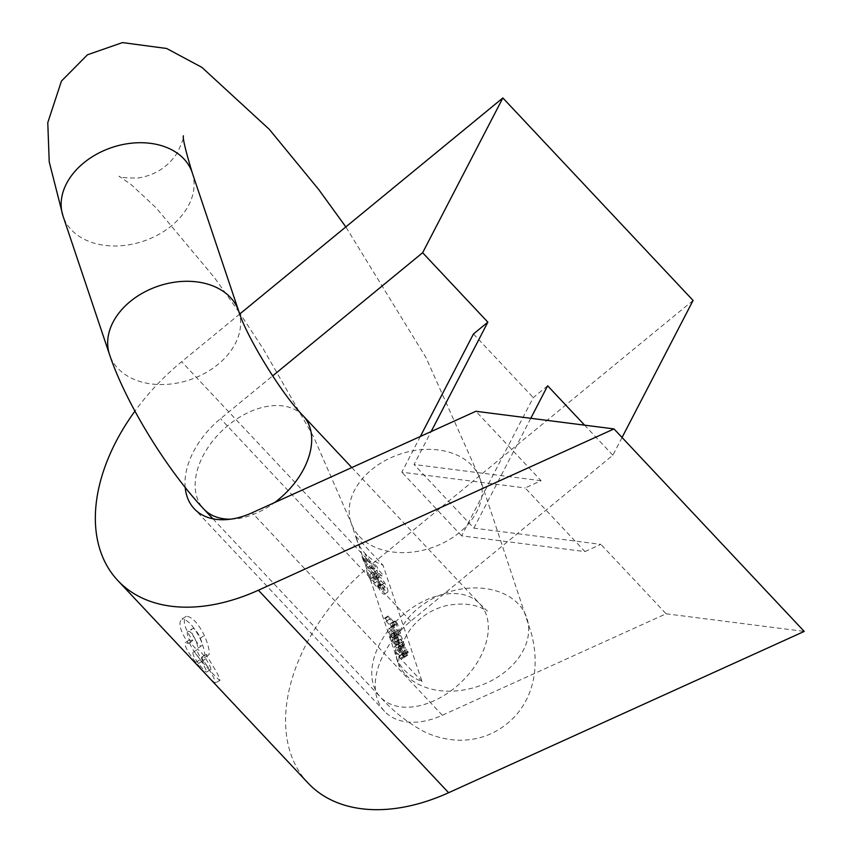 <?xml version="1.0" encoding="UTF-8"?>
<svg xmlns="http://www.w3.org/2000/svg" width="852" height="852" viewBox="0 0 852 852"><rect width="100%" height="100%" fill="white"/><g stroke="black" fill="none" stroke-linecap="round" stroke-linejoin="round"><path stroke-width="0.64" stroke-dasharray="4.26 3.19" d="M382.271 574.067L378.096 569.626L377.191 566.931L374.699 564.28L375.604 566.974L369.129 560.041L368.011 557.165L365.476 554.258L366.978 559.082L369.534 562.97L376.925 570.915L377.532 572.725L380.024 575.377L379.417 573.577L381.771 576.069L382.271 574.067L378.799 576.24L374.624 571.798L378.096 569.626M373.474 576.761L380.141 584.749L380.972 583.961C384.082 589.477 386.361 592.183 387.798 592.076L384.337 594.249C384.902 592.917 383.89 589.882 381.27 585.143C377.99 580.042 375.998 578.178 375.295 579.552L378.767 577.379L376.296 573.087C373.538 569.242 371.61 567.389 370.524 567.538L367.063 569.711C366.275 570.819 367.255 573.897 370.002 578.945L376.669 586.922L380.972 583.961L377.511 586.133C380.61 591.65 382.889 594.355 384.337 594.249L387.798 592.076C388.374 590.745 387.351 587.71 384.742 582.96C381.462 577.869 379.459 576.005 378.767 577.379L375.295 579.552L372.835 575.27C370.066 571.415 368.149 569.562 367.063 569.711L370.524 567.538C369.747 568.646 370.726 571.724 373.474 576.761L370.002 578.945M400.397 632.642L398.225 630.331L395.211 620.81L397.415 623.749L400.397 632.642L396.957 635.432L394.764 632.503L391.771 623.611L393.943 625.922L396.936 634.815M422.06 681.557L394.891 652.621A68.149 49.427 161.4 0 0 395.871 656.125A68.149 49.427 161.4 0 0 404.146 669.81A68.149 49.427 161.4 0 0 422.06 681.557L382.995 565.227A68.149 49.427 -18.6 0 1 365.082 553.481A68.149 49.427 -18.6 0 1 356.807 539.806A68.149 49.427 -18.6 0 1 355.827 536.302L394.891 652.621M355.827 536.302L382.995 565.227M403.816 644.9L398.928 639.692L397.351 636.54L401.814 641.002L401.122 638.947A6.294 1.363 57.9 0 0 397.746 632.887A6.294 1.363 57.9 0 0 394.519 630.15A6.294 1.363 57.9 0 0 394.604 632.003L395.775 636.05L393.571 633.111L392.421 629.692A10.48 2.279 -122.1 0 1 392.282 626.603A10.48 2.279 -122.1 0 1 397.66 631.162A10.48 2.279 -122.1 0 1 403.294 641.258L404.476 645.305L403.816 644.9L400.355 647.073L395.456 641.865L393.88 638.723L398.342 643.175L401.814 641.002M404.221 656.487L403.944 656.2A7.86 1.704 -122.1 0 1 399.205 649.192A7.86 1.704 -122.1 0 1 398.044 644.41A7.86 1.704 -122.1 0 1 400.504 645.933L406.202 652.014L407.778 655.156L401.42 648.67A3.674 0.799 57.9 0 0 400.27 647.957A3.674 0.799 57.9 0 0 400.813 650.193A3.674 0.799 57.9 0 0 403.028 653.463L404.87 656.903L404.221 656.487L400.483 658.383A7.86 1.704 -122.1 0 1 395.733 651.365A7.86 1.704 -122.1 0 1 394.572 646.583A7.86 1.704 -122.1 0 1 397.032 648.116L402.74 654.187L404.317 657.329L397.948 650.853A3.674 0.799 57.9 0 0 396.808 650.14A3.674 0.799 57.9 0 0 397.341 652.366A3.674 0.799 57.9 0 0 399.556 655.646L400.749 658.671M393.677 635.517L394.604 638.254L399.609 643.292L398.033 640.14L393.677 635.517L390.216 637.69L389.556 637.285L391.132 640.427L396.137 645.465L394.561 642.323L390.216 637.69M402.378 644.772L403.294 647.509L408.3 652.547L406.723 649.394L402.378 644.772L398.906 646.945L398.257 646.54L399.833 649.682L404.838 654.719L403.262 651.578L398.906 646.945M388.661 616.411L389.577 619.148L395.126 624.761L393.549 621.619L388.661 616.411L385.2 618.584L384.54 618.179L386.116 621.321L391.664 626.944L390.088 623.792L385.2 618.584M398.342 643.175L397.65 641.13A6.294 1.363 57.9 0 0 394.274 635.07A6.294 1.363 57.9 0 0 391.047 632.322A6.294 1.363 57.9 0 0 391.132 634.186L392.314 638.223L390.109 635.294L388.959 631.864A10.48 2.279 -122.1 0 1 388.821 628.776A10.48 2.279 -122.1 0 1 394.199 633.345A10.48 2.279 -122.1 0 1 399.833 643.441L400.972 646.86L401.004 647.477L400.355 647.073M378.458 580.542L374.699 576.453L373.293 572.331L377.138 576.431L378.65 580.532L374.997 582.725L371.227 578.625L369.821 574.504L373.677 578.614L374.997 582.725L378.458 580.542M373.197 572.363L369.736 574.536L373.197 572.363M380.375 585.952L381.568 589.509L385.029 587.337L382.165 584.28L380.94 580.744L383.847 583.78L385.072 587.316L381.568 589.509L378.703 586.464L377.479 582.917L380.375 585.952L383.847 583.78M374.624 571.798L373.73 569.115L377.191 566.931M373.73 569.115L371.227 566.463L374.699 564.28M371.227 566.463L372.132 569.147L375.604 566.974M372.132 569.147L365.668 562.213L369.129 560.041M365.668 562.213L365.157 561.447L368.618 559.263M365.157 561.447L364.539 559.349L368.011 557.165M364.539 559.349L362.004 556.431L365.476 554.258M362.004 556.431L363.506 561.266L366.072 565.142L369.534 562.97M366.072 565.142L373.464 573.098L376.925 570.915M373.464 573.098L374.071 574.898L377.532 572.725M374.071 574.898L376.563 577.56L380.024 575.377M376.563 577.56L375.956 575.75L379.417 573.577M375.956 575.75L378.299 578.242L381.771 576.069M378.299 578.242L378.799 576.24M547.634 385.796L533.245 397.618L461.603 535.833L584.951 551.585L525.162 487.94L541.095 480.709L475.885 411.282M584.951 551.585L600.884 544.353L473.85 528.133L414.072 464.489L431.133 431.581M622.056 437.481L612.854 455.234L410.77 621.183A73.389 47.946 136.8 0 0 384.497 711.303A73.389 47.946 136.8 0 0 442.358 715.265L666.104 613.781L600.884 544.353M612.854 455.234L584.61 425.159M473.456 333.973L533.245 397.618M185.203 487.482A73.389 47.946 136.8 0 1 220.551 418.683L272.619 375.924M189.655 639.724L184.959 642.877L188.409 643.388C180.07 630.842 177.898 622.737 181.923 619.053L186.332 616.273C182.232 619.968 184.373 628.105 192.744 640.672L189.293 640.161C189.069 643.856 192.733 650.321 200.284 659.554C209.869 670.758 216.301 677.659 219.582 680.258C220.679 679.055 216.088 670.503 205.811 654.581L208.942 654.719L204.171 657.989L208.942 654.719C209.784 651.077 208.271 644.676 204.416 635.528C198.069 623.153 192.051 616.731 186.332 616.273L181.923 619.053C187.568 619.51 193.596 625.932 200.007 638.297C203.894 647.435 205.428 653.825 204.608 657.446L201.477 657.297C211.797 673.261 216.355 681.845 215.151 683.027C211.839 680.471 205.417 673.57 195.864 662.334C188.388 653.101 184.756 646.615 184.959 642.877L189.666 639.714M220.04 680.365L215.151 683.027L220.018 680.322M239.742 314.026L181.657 361.727A178.238 116.436 -43.2 0 0 134.946 411.133M693.081 300.458L371.877 564.237A178.238 116.436 -43.2 0 0 308.083 783.084M666.104 613.781L804.224 631.417M201.381 645.965L197.036 648.692C200.018 647.637 191.838 629.82 188.079 631.343L192.456 628.595L188.079 631.343C184.341 632.823 193.968 649.756 197.036 648.692L201.381 645.965C204.374 644.868 196.226 627.029 192.456 628.595C188.686 630.107 198.314 647.051 201.381 645.965M210.934 669.342L206.567 672.079C206.748 671.003 205.066 667.457 201.519 661.482C197.621 655.444 194.799 652.387 193.063 652.302L197.398 649.586C196.759 651.152 198.58 654.879 202.851 660.758C207.164 666.253 209.858 669.118 210.934 669.342C211.094 668.256 209.4 664.72 205.864 658.756C201.956 652.728 199.134 649.671 197.398 649.586L193.063 652.302C192.403 653.857 194.203 657.584 198.473 663.516C202.765 669.012 205.46 671.877 206.557 672.09L210.934 669.342M201.477 657.297L205.811 654.581M188.409 643.388L192.744 640.672M473.85 528.133L530.796 418.289M541.095 480.709L414.072 464.489M420.324 436.48L401.814 472.189L525.162 487.94M461.603 535.833L401.814 472.189M238.752 311.225A68.149 49.427 -18.6 0 1 200.018 375.7A68.149 49.427 -18.6 0 1 117.821 368.298A68.149 49.427 -18.6 0 1 109.546 354.613M192.222 172.658A68.149 49.427 -18.6 0 1 153.477 237.133A68.149 49.427 -18.6 0 1 71.28 229.731A68.149 49.427 -18.6 0 1 63.016 216.046M359.331 536.377A68.149 49.427 161.4 0 0 441.528 543.778A68.149 49.427 161.4 0 0 480.262 479.303A68.149 49.427 161.4 0 0 399.929 454.148A68.149 49.427 161.4 0 0 351.056 522.691A68.149 49.427 161.4 0 0 359.331 536.377M405.872 674.944A68.149 49.427 161.4 0 0 488.058 682.346A68.149 49.427 161.4 0 0 526.802 617.87A68.149 49.427 161.4 0 0 446.459 592.715A68.149 49.427 161.4 0 0 397.596 661.258A68.149 49.427 161.4 0 0 405.872 674.944M373.719 685.775A68.149 44.517 -43.2 0 0 380.375 697.053A68.149 44.517 -43.2 0 0 460.527 682.846A68.149 44.517 -43.2 0 0 479.719 603.738A68.149 44.517 -43.2 0 0 407.096 611.523A68.149 44.517 -43.2 0 0 373.719 685.775M303.088 415.701A68.149 44.517 -43.2 0 0 230.466 423.487A68.149 44.517 -43.2 0 0 197.078 497.738A68.149 44.517 -43.2 0 0 203.745 509.017M230.615 519.188A68.149 44.517 -43.2 0 0 274.568 502.595M394.764 632.503L398.225 630.331M391.771 623.611L395.243 621.428M393.943 625.922L397.415 623.749M395.456 641.865L398.928 639.692M394.54 639.128L398.001 636.955M397.65 641.13L401.122 638.947M391.132 634.186L394.604 632.003M392.282 637.605L395.743 635.432M390.109 635.294L393.571 633.111M388.959 631.864L392.421 629.692M399.833 643.441L403.294 641.258M400.972 646.86L404.444 644.687M400.483 658.383L403.944 656.2M397.032 648.116L400.504 645.933M402.74 654.187L406.202 652.014M403.656 656.924L407.128 654.751M397.948 650.853L401.42 648.67M399.556 655.646L403.028 653.463M399.833 655.933L403.294 653.75M391.132 640.427L394.604 638.254M395.477 645.06L398.949 642.877M394.561 642.323L398.033 640.14M399.833 649.682L403.294 647.509M404.178 654.315L407.639 652.131M403.262 651.578L406.723 649.394M386.116 621.321L389.577 619.148M391.004 626.529L394.476 624.356M390.088 623.792L393.549 621.619M371.227 578.625L374.699 576.453M373.677 578.614L377.138 576.431M378.703 586.464L382.165 584.28M381.27 585.143L384.742 582.96M372.835 575.27L376.296 573.087M363.506 561.266L366.978 559.082M442.358 715.265L252.139 512.766M410.77 621.183L220.551 418.683M371.877 564.237L181.657 361.727M201.519 661.482L205.864 658.756M198.473 663.516L202.851 660.758M195.864 662.334L200.284 659.554M200.007 638.297L204.416 635.528M212.947 518.815L380.375 697.053C392.176 710.387 406.074 721.548 422.07 730.537C432.678 736.309 444.84 739.547 458.557 740.239C481.082 740.516 500.177 732.251 515.843 715.435C539.188 688.288 537.261 655.092 531.147 632.621L480.262 479.303L425.979 357.584L345.827 226.909M351.801 467.567L479.719 603.738L487.387 611.065L481.486 607.977C472.029 603.727 460.261 602.95 446.192 605.655C428.418 610.32 415.02 620.458 406.01 636.061C401.015 646.029 398.619 654.602 398.821 661.78L399.109 666.509L395.871 656.125M356.807 539.806L351.056 522.691L313.493 436.597L263.524 349.341L240.126 313.717M239.082 312.183L214.566 277.816L156.204 207.899L130.984 184.447L119.078 176.194C119.056 177.376 125.223 177.993 137.577 178.057C154.489 175.597 167.684 167.28 177.163 153.104C182.392 142.039 184.479 136.267 183.414 135.787M396.957 635.432L400.429 633.26M391.739 622.993L395.211 620.81M393.88 638.723L397.351 636.54M391.047 632.322L394.519 630.15M392.314 638.223L395.775 636.05M388.821 628.776L392.282 626.603M401.004 647.477L404.476 645.305M394.572 646.583L398.044 644.41M404.317 657.329L407.778 655.156M396.808 650.14L400.27 647.957M401.409 659.075L404.87 656.903M396.137 645.465L399.609 643.292M389.556 637.285L393.028 635.102M404.838 654.719L408.3 652.547M398.257 646.54L401.718 644.368M391.664 626.944L395.126 624.761M384.54 618.179L388.011 616.007M380.94 580.744L377.479 582.917M380.706 584.77L377.234 586.953M384.497 711.303L194.277 508.793"/><path stroke-width="1.28" d="M134.946 411.133A178.238 116.436 -43.2 0 0 117.864 580.585A178.238 116.436 -43.2 0 0 258.39 590.223L614.004 428.918L475.885 411.282L252.139 512.766A73.389 47.946 136.8 0 1 194.277 508.793A73.389 47.946 136.8 0 1 185.203 487.482M584.61 425.159L547.634 385.796L530.796 418.289M431.133 431.581L487.855 322.162L473.456 333.973L420.324 436.48M487.855 322.162L422.635 252.725L272.619 375.924M117.864 580.585L308.083 783.084A178.238 116.436 -43.2 0 0 448.61 792.722L804.224 631.417L614.004 428.918M622.056 437.481L693.081 300.458L502.861 97.959L239.742 314.026M502.861 97.959L422.635 252.725M109.546 354.613A68.149 49.427 -18.6 0 1 158.419 286.07A68.149 49.427 -18.6 0 1 238.752 311.225L192.222 172.658A68.149 49.427 -18.6 0 0 111.878 147.502A68.149 49.427 -18.6 0 0 63.016 216.046L109.546 354.613C125.691 402.943 166.779 469.697 203.745 509.017A68.149 44.517 -43.2 0 0 230.615 519.188M274.568 502.595A68.149 44.517 -43.2 0 0 303.088 415.701C281.533 394.252 245.632 335.028 238.752 311.225M448.61 792.722L258.39 590.223M345.827 226.909L318.691 189.495L269.339 129.387L201.871 67.351L166.63 48.479L122.454 42.6L87.49 54.773L61.45 81.068L47.776 122.645L49.224 161.869L63.016 216.046M240.126 313.717L239.082 312.183M183.414 135.787C182.573 138.045 185.502 150.335 192.222 172.658M351.801 467.567L303.088 415.701M212.947 518.815L203.745 509.017"/></g></svg>
